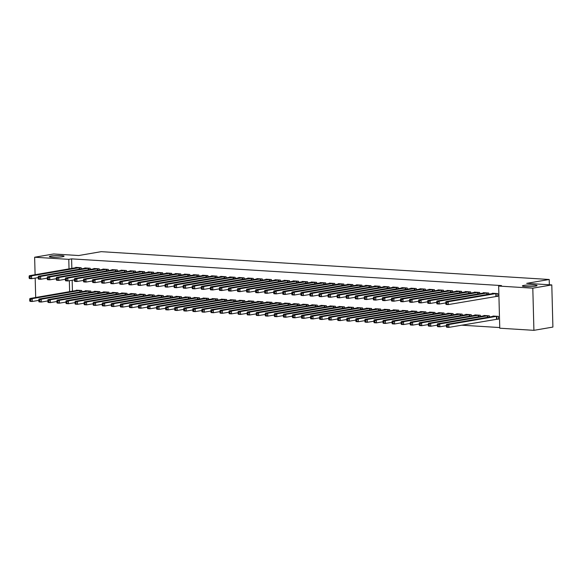 <?xml version="1.0" encoding="UTF-8"?>
<svg xmlns="http://www.w3.org/2000/svg" width="582" height="582" viewBox="0 0 582 582"><rect width="100%" height="100%" fill="white"/><g stroke="black" fill="none" stroke-linecap="round" stroke-linejoin="round"><path stroke-width="0.87" d="M62.521 256.742A7.34 0.829 178.5 0 1 54.352 257.229A7.34 0.829 178.5 0 1 49.383 256.575A7.34 0.829 178.5 0 1 50.925 256.022A7.34 0.829 178.5 0 1 59.095 255.534A7.34 0.829 178.5 0 1 64.064 256.189A7.34 0.829 178.5 0 1 62.521 256.742M535.505 286.126A7.34 0.829 178.5 0 1 527.343 286.613A7.34 0.829 178.5 0 1 522.374 285.958A7.34 0.829 178.5 0 1 523.916 285.406A7.34 0.829 178.5 0 1 532.079 284.918A7.34 0.829 178.5 0 1 537.048 285.573A7.34 0.829 178.5 0 1 535.505 286.126M461.613 325.185L499.749 327.557M35.095 274.719L34.636 257.237L53.631 253.97L78.716 255.527L101.224 251.664L549.212 279.491L526.71 283.354L551.794 284.918L552.9 327.077L533.912 330.336L499.763 328.212L498.658 286.053L532.806 288.177L533.912 330.336M549.35 284.765L549.212 279.491M90.828 292.273L90.799 291.065L85.365 290.724L85.372 291.095M90.232 269.488L90.203 268.273L84.768 267.938L84.776 268.302M108.943 293.401L108.914 292.186L103.48 291.851L103.487 292.222M108.347 270.608L108.317 269.401L102.883 269.059L102.89 269.43M127.058 294.528L127.029 293.313L121.594 292.972L121.602 293.343M126.461 271.736L126.432 270.521L120.998 270.186L121.005 270.557M145.173 295.649L145.144 294.441L139.709 294.099L139.716 294.47M144.576 272.863L144.547 271.649L139.113 271.314L139.12 271.678M163.295 296.776L163.258 295.561L157.824 295.227L157.831 295.598M162.691 273.984L162.662 272.776L157.227 272.434L157.235 272.805M181.409 297.904L181.373 296.689L175.939 296.347L175.953 296.718M180.813 275.111L180.776 273.904L175.342 273.562L175.349 273.933M199.524 299.024L199.488 297.817L194.053 297.475L194.068 297.846M198.928 276.239L198.891 275.024L193.457 274.689L193.471 275.053M217.639 300.152L217.603 298.937L212.168 298.602L212.183 298.973M217.042 277.359L217.006 276.152L211.572 275.81L211.586 276.181M235.754 301.28L235.717 300.065L230.283 299.723L230.297 300.094M235.157 278.487L235.121 277.279L229.686 276.937L229.701 277.308M253.868 302.4L253.832 301.192L248.398 300.85L248.412 301.221M253.272 279.615L253.235 278.4L247.801 278.065L247.816 278.429M271.983 303.528L271.954 302.313L266.512 301.978L266.527 302.349M271.387 280.742L271.35 279.527L265.916 279.185L265.93 279.556M290.098 304.655L290.069 303.44L284.634 303.098L284.642 303.469M289.501 281.863L289.472 280.655L284.038 280.313L284.045 280.684M308.213 305.776L308.184 304.568L302.749 304.226L302.756 304.597M307.616 282.99L307.587 281.775L302.153 281.441L302.16 281.804M326.327 306.903L326.298 305.688L320.864 305.354L320.871 305.725M325.731 284.118L325.702 282.903L320.267 282.561L320.275 282.932M344.442 308.031L344.413 306.816L338.979 306.474L338.986 306.845M343.846 285.238L343.817 284.031L338.382 283.689L338.389 284.06M362.557 309.151L362.528 307.943L357.093 307.602L357.101 307.973M361.96 286.366L361.931 285.151L356.497 284.816L356.504 285.187M380.672 310.279L380.643 309.064L375.208 308.729L375.215 309.1M380.075 287.493L380.046 286.279L374.612 285.937L374.619 286.308M398.786 311.406L398.757 310.191L393.323 309.85L393.33 310.221M398.19 288.614L398.161 287.406L392.726 287.064L392.734 287.435M416.901 312.527L416.872 311.319L411.438 310.977L411.445 311.348M416.305 289.741L416.276 288.527L410.841 288.192L410.848 288.563M435.016 313.654L434.987 312.439L429.552 312.105L429.56 312.476M434.419 290.869L434.39 289.654L428.956 289.312L428.963 289.683M453.131 314.782L453.102 313.567L447.667 313.225L447.674 313.596M452.534 291.989L452.505 290.782L447.071 290.44L447.078 290.811M471.253 315.902L471.216 314.695L465.782 314.353L465.789 314.724M470.656 293.117L470.62 291.902L465.185 291.567L465.193 291.938M489.367 317.03L489.331 315.815L483.897 315.48L483.911 315.851M488.771 294.245L488.734 293.03L483.3 292.688L483.315 293.059M498.658 286.053L501.473 285.573L71.601 258.874L71.848 268.411M72.161 280.218L72.444 291.196M496.402 296.347L497.865 296.442L497.792 293.59L492.357 293.255L492.372 293.626M496.999 319.14L498.468 319.227L498.388 316.382L492.954 316.041L492.969 316.412M479.714 293.677L479.677 292.47L474.243 292.128L474.25 292.499M480.31 316.47L480.274 315.255L474.839 314.913L474.854 315.284M461.591 292.557L461.562 291.342L456.128 291L456.135 291.371M462.195 315.342L462.159 314.127L456.724 313.793L456.732 314.164M443.477 291.429L443.448 290.214L438.013 289.88L438.02 290.251M444.073 314.215L444.044 313.007L438.61 312.665L438.617 313.036M425.362 290.302L425.333 289.094L419.898 288.752L419.906 289.123M425.959 313.094L425.929 311.879L420.495 311.537L420.502 311.908M407.247 289.181L407.218 287.966L401.784 287.624L401.791 287.995M407.844 311.967L407.815 310.752L402.38 310.417L402.388 310.788M389.132 288.054L389.103 286.839L383.669 286.504L383.676 286.875M389.729 310.839L389.7 309.631L384.266 309.289L384.273 309.66M371.018 286.926L370.989 285.718L365.554 285.376L365.561 285.747M371.614 309.719L371.585 308.504L366.151 308.162L366.158 308.533M352.903 285.806L352.874 284.591L347.439 284.249L347.447 284.62M353.5 308.591L353.47 307.376L348.036 307.041L348.043 307.412M334.788 284.678L334.759 283.463L329.325 283.128L329.332 283.499M335.385 307.463L335.356 306.256L329.921 305.914L329.929 306.285M316.673 283.55L316.644 282.343L311.21 282.001L311.217 282.372M317.27 306.343L317.241 305.128L311.807 304.786L311.814 305.157M298.559 282.43L298.53 281.215L293.095 280.873L293.102 281.244M299.155 305.215L299.126 304L293.692 303.666L293.699 304.037M280.444 281.302L280.415 280.088L274.973 279.753L274.988 280.117M281.041 304.088L281.011 302.88L275.577 302.538L275.584 302.909M262.329 280.175L262.293 278.967L256.858 278.625L256.873 278.996M262.926 302.967L262.889 301.752L257.455 301.411L257.47 301.782M244.214 279.047L244.178 277.84L238.744 277.498L238.758 277.869M244.811 301.84L244.775 300.625L239.34 300.29L239.355 300.661M226.1 277.927L226.063 276.712L220.629 276.377L220.643 276.741M226.696 300.712L226.66 299.504L221.225 299.163L221.24 299.534M207.985 276.799L207.949 275.592L202.514 275.25L202.529 275.621M208.582 299.592L208.545 298.377L203.111 298.035L203.125 298.406M189.87 275.672L189.834 274.464L184.399 274.122L184.414 274.493M190.467 298.464L190.43 297.249L184.996 296.915L185.011 297.286M171.755 274.551L171.719 273.336L166.285 273.002L166.292 273.365M172.352 297.337L172.316 296.129L166.881 295.787L166.889 296.158M153.633 273.424L153.604 272.209L148.17 271.874L148.177 272.245M154.23 296.216L154.201 295.001L148.766 294.659L148.774 295.03M135.519 272.296L135.49 271.088L130.055 270.746L130.062 271.117M136.115 295.089L136.086 293.874L130.652 293.539L130.659 293.91M117.404 271.176L117.375 269.961L111.94 269.626L111.948 269.99M118.001 293.961L117.971 292.753L112.537 292.411L112.544 292.782M99.289 270.048L99.26 268.833L93.826 268.498L93.833 268.869M99.886 292.841L99.857 291.626L94.422 291.284L94.43 291.655M81.174 268.92L81.145 267.713L75.711 267.371L75.718 267.742M81.771 291.713L81.742 290.498L76.307 290.163L76.315 290.534M34.636 257.237L68.785 259.354L69.032 268.891M69.345 280.699L69.629 291.677M35.691 297.504L35.182 278.094M551.794 284.918L532.806 288.177M71.601 258.874L68.785 259.354M496.33 293.503L448.227 301.731L445.965 301.592L493.827 293.343M497.865 296.216L448.3 304.582L446.038 304.444L445.776 303.782L446.685 303.84L446.656 302.705L445.747 302.647L445.776 303.782M446.656 302.705L448.227 301.731L448.3 304.582L446.685 303.84M445.965 301.592L445.747 302.647M494.424 316.135L446.561 324.378L448.824 324.523L448.897 327.368L498.461 319.001M447.282 326.633L448.897 327.368L446.634 327.23L446.379 326.575L447.282 326.633L447.252 325.491L446.343 325.433L446.379 326.575M447.252 325.491L448.824 324.523L496.926 316.288M446.343 325.433L446.561 324.378M487.272 292.935L439.17 301.17L436.907 301.032L484.77 292.782M445.754 302.902L439.243 304.022L436.98 303.877L436.718 303.222L437.628 303.28L437.599 302.138L436.689 302.08L436.718 303.222M437.599 302.138L439.17 301.17L439.243 304.022L437.628 303.28M436.907 301.032L436.689 302.08M478.215 292.375L430.113 300.61L427.85 300.465L475.712 292.222M436.696 302.334L430.185 303.455L427.923 303.317L427.661 302.662L428.57 302.72L428.541 301.578L427.632 301.52L427.661 302.662M428.541 301.578L430.113 300.61L430.185 303.455L428.57 302.72M427.85 300.465L427.632 301.52M485.366 315.568L437.504 323.818L439.766 323.956L439.839 326.808L446.35 325.687M438.224 326.065L439.839 326.808L437.577 326.669L437.315 326.007L438.224 326.065L438.195 324.931L437.286 324.872L437.315 326.007M438.195 324.931L439.766 323.956L487.869 315.728M437.286 324.872L437.504 323.818M476.309 315.007L428.447 323.257L430.709 323.396L430.782 326.247L437.293 325.127M429.167 325.505L430.782 326.247L428.519 326.102L428.257 325.447L429.167 325.505L429.138 324.363L428.228 324.312L428.257 325.447M429.138 324.363L430.709 323.396L478.811 315.16M428.228 324.312L428.447 323.257M469.157 291.815L421.055 300.043L418.793 299.905L466.655 291.655M427.639 301.774L421.128 302.895L418.865 302.756L418.603 302.094L419.513 302.153L419.484 301.018L418.574 300.959L418.603 302.094M419.484 301.018L421.055 300.043L421.128 302.895L419.513 302.153M418.793 299.905L418.574 300.959M460.1 291.247L411.998 299.483L409.735 299.344L457.598 291.095M418.582 301.214L412.071 302.334L409.808 302.189L409.546 301.534L410.456 301.592L410.426 300.45L409.517 300.392L409.546 301.534M410.426 300.45L411.998 299.483L412.071 302.334L410.456 301.592M409.735 299.344L409.517 300.392M467.251 314.447L419.389 322.69L421.652 322.835L421.724 325.68L428.236 324.56M420.109 324.945L421.724 325.68L419.462 325.542L419.2 324.887L420.109 324.945L420.08 323.803L419.171 323.745L419.2 324.887M420.08 323.803L421.652 322.835L469.754 314.6M419.171 323.745L419.389 322.69M458.194 313.88L410.332 322.13L412.594 322.268L412.667 325.12L419.178 323.999M411.052 324.378L412.667 325.12L410.405 324.982L410.143 324.32L411.052 324.378L411.023 323.243L410.114 323.185L410.143 324.32M411.023 323.243L412.594 322.268L460.697 314.04M410.114 323.185L410.332 322.13M451.043 290.687L402.94 298.922L400.671 298.777L448.54 290.534M409.524 300.647L403.013 301.767L400.751 301.629L400.489 300.974L401.398 301.032L401.369 299.89L400.46 299.832L400.489 300.974M401.369 299.89L402.94 298.922L403.013 301.767L401.398 301.032M400.671 298.777L400.46 299.832M449.137 313.32L401.267 321.57L403.537 321.708L403.61 324.56L410.121 323.439M401.995 323.818L403.61 324.56L401.347 324.414L401.085 323.759L401.995 323.818L401.966 322.675L401.056 322.624L401.085 323.759M401.966 322.675L403.537 321.708L451.639 313.472M401.056 322.624L401.267 321.57M441.985 290.127L393.883 298.355L391.613 298.217L439.483 289.967M400.467 300.086L393.956 301.207L391.693 301.069L391.431 300.407L392.341 300.465L392.312 299.33L391.402 299.272L391.431 300.407M392.312 299.33L393.883 298.355L393.956 301.207L392.341 300.465M391.613 298.217L391.402 299.272M440.079 312.76L392.21 321.002L394.48 321.148L394.552 323.992L401.063 322.872M392.937 323.257L394.552 323.992L392.29 323.854L392.028 323.199L392.937 323.257L392.908 322.115L391.999 322.057L392.028 323.199M392.908 322.115L394.48 321.148L442.582 312.912M391.999 322.057L392.21 321.002M432.921 289.56L384.826 297.795L382.556 297.657L430.425 289.407M391.41 299.526L384.898 300.647L382.636 300.501L382.374 299.846L383.283 299.905L383.254 298.762L382.345 298.704L382.374 299.846M383.254 298.762L384.826 297.795L384.898 300.647L383.283 299.905M382.556 297.657L382.345 298.704M431.022 312.192L383.152 320.442L385.422 320.58L385.495 323.432L392.006 322.312M383.88 322.69L385.495 323.432L383.232 323.294L382.971 322.632L383.88 322.69L383.851 321.555L382.941 321.497L382.971 322.632M383.851 321.555L385.422 320.58L433.525 312.352M382.941 321.497L383.152 320.442M423.863 288.999L375.768 297.235L373.498 297.089L421.368 288.847M382.352 298.959L375.841 300.079L373.579 299.941L373.317 299.286L374.226 299.344L374.197 298.202L373.288 298.144L373.317 299.286M374.197 298.202L375.768 297.235L375.841 300.079L374.226 299.344M373.498 297.089L373.288 298.144M421.965 311.632L374.095 319.882L376.365 320.02L376.438 322.872L382.949 321.751M374.823 322.13L376.438 322.872L374.175 322.726L373.913 322.072L374.823 322.13L374.793 320.988L373.884 320.937L373.913 322.072M374.793 320.988L376.365 320.02L424.46 311.785M373.884 320.937L374.095 319.882M414.806 288.439L366.711 296.667L364.441 296.529L412.303 288.279M373.295 298.399L366.784 299.519L364.521 299.381L364.259 298.719L365.169 298.777L365.14 297.642L364.23 297.584L364.259 298.719M365.14 297.642L366.711 296.667L366.784 299.519L365.169 298.777M364.441 296.529L364.23 297.584M412.9 311.072L365.038 319.314L367.307 319.46L367.38 322.304L373.891 321.184M365.765 321.57L367.38 322.304L365.118 322.166L364.856 321.511L365.765 321.57L365.736 320.427L364.827 320.369L364.856 321.511M365.736 320.427L367.307 319.46L415.403 311.225M364.827 320.369L365.038 319.314M405.749 287.872L357.654 296.107L355.384 295.969L403.246 287.719M364.237 297.839L357.726 298.959L355.464 298.813L355.202 298.159L356.111 298.217L356.082 297.075L355.173 297.016L355.202 298.159M356.082 297.075L357.654 296.107L357.726 298.959L356.111 298.217M355.384 295.969L355.173 297.016M403.843 310.504L355.98 318.754L358.25 318.892L358.323 321.744L364.834 320.624M356.708 321.002L358.323 321.744L356.06 321.606L355.798 320.944L356.708 321.002L356.679 319.867L355.769 319.809L355.798 320.944M356.679 319.867L358.25 318.892L406.345 310.664M355.769 319.809L355.98 318.754M396.691 287.312L348.596 295.547L346.326 295.401L394.189 287.159M355.18 297.271L348.669 298.391L346.406 298.253L346.145 297.598L347.054 297.649L347.025 296.514L346.115 296.456L346.145 297.598M347.025 296.514L348.596 295.547L348.669 298.391L347.054 297.649M346.326 295.401L346.115 296.456M394.785 309.944L346.923 318.194L349.193 318.332L349.265 321.184L355.777 320.064M347.65 320.442L349.265 321.184L347.003 321.038L346.741 320.384L347.65 320.442L347.621 319.3L346.712 319.249L346.741 320.384M347.621 319.3L349.193 318.332L397.288 310.097M346.712 319.249L346.923 318.194M387.634 286.751L339.539 294.979L337.269 294.841L385.131 286.591M346.123 296.711L339.612 297.831L337.349 297.693L337.087 297.031L337.997 297.089L337.967 295.954L337.058 295.896L337.087 297.031M337.967 295.954L339.539 294.979L339.612 297.831L337.997 297.089M337.269 294.841L337.058 295.896M385.728 309.384L337.866 317.627L340.135 317.772L340.208 320.617L346.719 319.496M338.593 319.882L340.208 320.617L337.946 320.478L337.684 319.824L338.593 319.882L338.564 318.74L337.655 318.681L337.684 319.824M338.564 318.74L340.135 317.772L388.23 309.537M337.655 318.681L337.866 317.627M378.576 286.184L330.474 294.419L328.212 294.281L376.074 286.031M337.065 296.151L330.554 297.271L328.284 297.126L328.03 296.471L328.939 296.529L328.91 295.387L328.001 295.329L328.03 296.471M328.91 295.387L330.474 294.419L330.554 297.271L328.939 296.529M328.212 294.281L328.001 295.329M376.67 308.816L328.808 317.066L331.078 317.205L331.151 320.056L337.662 318.936M329.536 319.314L331.151 320.056L328.888 319.918L328.626 319.256L329.536 319.314L329.507 318.179L328.597 318.121L328.626 319.256M329.507 318.179L331.078 317.205L379.173 308.977M328.597 318.121L328.808 317.066M369.519 285.624L321.417 293.859L319.154 293.714L367.016 285.471M328.008 295.583L321.497 296.704L319.227 296.565L318.972 295.911L319.882 295.962L319.845 294.827L318.943 294.768L318.972 295.911M319.845 294.827L321.417 293.859L321.497 296.704L319.882 295.962M319.154 293.714L318.943 294.768M367.613 308.256L319.751 316.506L322.013 316.644L322.093 319.496L328.604 318.376M320.478 318.754L322.093 319.496L319.824 319.351L319.569 318.696L320.478 318.754L320.442 317.612L319.54 317.561L319.569 318.696M320.442 317.612L322.013 316.644L370.116 308.409M319.54 317.561L319.751 316.506M360.462 285.064L312.359 293.292L310.097 293.153L357.959 284.904M318.951 295.023L312.439 296.143L310.17 296.005L309.915 295.343L310.824 295.401L310.788 294.266L309.886 294.208L309.915 295.343M310.788 294.266L312.359 293.292L312.439 296.143L310.824 295.401M310.097 293.153L309.886 294.208M358.556 307.696L310.693 315.939L312.956 316.084L313.036 318.929L319.547 317.808M311.421 318.194L313.036 318.929L310.766 318.791L310.512 318.136L311.421 318.194L311.385 317.052L310.482 316.994L310.512 318.136M311.385 317.052L312.956 316.084L361.058 307.849M310.482 316.994L310.693 315.939M351.404 284.496L303.302 292.731L301.04 292.593L348.902 284.343M309.893 294.463L303.382 295.583L301.112 295.438L300.858 294.783L301.767 294.841L301.731 293.699L300.829 293.641L300.858 294.783M301.731 293.699L303.302 292.731L303.382 295.583L301.767 294.841M301.04 292.593L300.829 293.641M349.498 307.129L301.636 315.379L303.899 315.517L303.979 318.369L310.49 317.248M302.364 317.627L303.979 318.369L301.709 318.23L301.454 317.568L302.364 317.627L302.327 316.492L301.425 316.433L301.454 317.568M302.327 316.492L303.899 315.517L352.001 307.289M301.425 316.433L301.636 315.379M342.347 283.936L294.245 292.171L291.982 292.026L339.844 283.783M300.836 293.895L294.325 295.016L292.055 294.878L291.8 294.223L292.702 294.274L292.673 293.139L291.771 293.081L291.8 294.223M292.673 293.139L294.245 292.171L294.325 295.016L292.702 294.274M291.982 292.026L291.771 293.081M340.441 306.568L292.579 314.818L294.841 314.957L294.921 317.808L301.432 316.688M293.306 317.066L294.921 317.808L292.651 317.663L292.397 317.008L293.306 317.066L293.27 315.924L292.368 315.873L292.397 317.008M293.27 315.924L294.841 314.957L342.943 306.721M292.368 315.873L292.579 314.818M333.29 283.376L285.187 291.604L282.925 291.466L330.787 283.216M291.778 293.335L285.267 294.456L282.998 294.317L282.743 293.655L283.645 293.714L283.616 292.579L282.714 292.52L282.743 293.655M283.616 292.579L285.187 291.604L285.267 294.456L283.645 293.714M282.925 291.466L282.714 292.52M331.384 306.008L283.521 314.251L285.784 314.396L285.864 317.241L292.375 316.121M284.242 316.506L285.864 317.241L283.594 317.103L283.339 316.448L284.242 316.506L284.212 315.364L283.31 315.306L283.339 316.448M284.212 315.364L285.784 314.396L333.886 306.161M283.31 315.306L283.521 314.251M324.232 282.808L276.13 291.044L273.867 290.905L321.73 282.656M282.721 292.775L276.21 293.895L273.94 293.75L273.685 293.095L274.588 293.153L274.558 292.011L273.656 291.953L273.685 293.095M274.558 292.011L276.13 291.044L276.21 293.895L274.588 293.153M273.867 290.905L273.656 291.953M322.326 305.441L274.464 313.691L276.726 313.829L276.806 316.681L283.318 315.56M275.184 315.939L276.806 316.681L274.537 316.543L274.282 315.88L275.184 315.939L275.155 314.804L274.253 314.746L274.282 315.88M275.155 314.804L276.726 313.829L324.829 305.601M274.253 314.746L274.464 313.691M315.175 282.248L267.073 290.483L264.81 290.338L312.672 282.095M273.664 292.208L267.153 293.328L264.883 293.19L264.628 292.535L265.53 292.586L265.501 291.451L264.599 291.393L264.628 292.535M265.501 291.451L267.073 290.483L267.153 293.328L265.53 292.586M264.81 290.338L264.599 291.393M313.269 304.881L265.407 313.131L267.669 313.269L267.749 316.121L274.26 315M266.127 315.379L267.749 316.121L265.479 315.975L265.225 315.32L266.127 315.379L266.098 314.236L265.196 314.185L265.225 315.32M266.098 314.236L267.669 313.269L315.771 305.033M265.196 314.185L265.407 313.131M306.117 281.688L258.015 289.916L255.753 289.778L303.615 281.528M264.606 291.647L258.088 292.768L255.825 292.63L255.571 291.968L256.473 292.026L256.444 290.891L255.542 290.833L255.571 291.968M256.444 290.891L258.015 289.916L258.088 292.768L256.473 292.026M255.753 289.778L255.542 290.833M304.211 304.321L256.349 312.563L258.612 312.709L258.692 315.553L265.203 314.433M257.069 314.818L258.692 315.553L256.422 315.415L256.167 314.76L257.069 314.818L257.04 313.676L256.138 313.618L256.167 314.76M257.04 313.676L258.612 312.709L306.714 304.473M256.138 313.618L256.349 312.563M297.06 281.121L248.958 289.356L246.695 289.218L294.557 280.968M255.549 291.087L249.031 292.208L246.768 292.062L246.513 291.407L247.415 291.466L247.386 290.323L246.484 290.265L246.513 291.407M247.386 290.323L248.958 289.356L249.031 292.208L247.415 291.466M246.695 289.218L246.484 290.265M295.154 303.753L247.292 312.003L249.554 312.141L249.627 314.993L256.145 313.873M248.012 314.251L249.627 314.993L247.365 314.855L247.11 314.193L248.012 314.251L247.983 313.116L247.081 313.058L247.11 314.193M247.983 313.116L249.554 312.141L297.657 303.913M247.081 313.058L247.292 312.003M288.003 280.56L239.9 288.796L237.638 288.65L285.5 280.408M246.492 290.52L239.973 291.64L237.711 291.502L237.456 290.847L238.358 290.898L238.329 289.763L237.427 289.705L237.456 290.847M238.329 289.763L239.9 288.796L239.973 291.64L238.358 290.898M237.638 288.65L237.427 289.705M278.945 280L230.843 288.228L228.581 288.09L276.443 279.84M237.434 289.96L230.916 291.08L228.653 290.942L228.399 290.28L229.301 290.338L229.272 289.203L228.37 289.145L228.399 290.28M229.272 289.203L230.843 288.228L230.916 291.08L229.301 290.338M228.581 288.09L228.37 289.145M269.888 279.433L221.786 287.668L219.523 287.53L267.385 279.28M228.377 289.4L221.858 290.52L219.596 290.374L219.341 289.72L220.243 289.778L220.214 288.636L219.312 288.577L219.341 289.72M220.214 288.636L221.786 287.668L221.858 290.52L220.243 289.778M219.523 287.53L219.312 288.577M260.831 278.873L212.728 287.108L210.466 286.962L258.328 278.72M219.319 288.832L212.801 289.952L210.538 289.814L210.284 289.159L211.186 289.21L211.157 288.075L210.255 288.017L210.284 289.159M211.157 288.075L212.728 287.108L212.801 289.952L211.186 289.21M210.466 286.962L210.255 288.017M251.773 278.312L203.671 286.54L201.408 286.402L249.271 278.152M210.262 288.272L203.744 289.392L201.481 289.247L201.227 288.592L202.129 288.65L202.1 287.515L201.197 287.457L201.227 288.592M202.1 287.515L203.671 286.54L203.744 289.392L202.129 288.65M201.408 286.402L201.197 287.457M242.716 277.745L194.614 285.98L192.351 285.842L240.213 277.592M201.197 287.712L194.686 288.825L192.424 288.687L192.169 288.032L193.071 288.09L193.042 286.948L192.14 286.89L192.169 288.032M193.042 286.948L194.614 285.98L194.686 288.825L193.071 288.09M192.351 285.842L192.14 286.89M233.658 277.185L185.556 285.42L183.294 285.275L231.156 277.032M192.14 287.144L185.629 288.265L183.366 288.126L183.112 287.472L184.014 287.523L183.985 286.388L183.083 286.329L183.112 287.472M183.985 286.388L185.556 285.42L185.629 288.265L184.014 287.523M183.294 285.275L183.083 286.329M286.097 303.193L238.234 311.443L240.497 311.581L240.57 314.433L247.088 313.312M238.955 313.691L240.57 314.433L238.307 314.287L238.053 313.633L238.955 313.691L238.926 312.549L238.023 312.498L238.053 313.633M238.926 312.549L240.497 311.581L288.599 303.346M238.023 312.498L238.234 311.443M277.039 302.633L229.177 310.875L231.44 311.021L231.512 313.865L238.031 312.745M229.897 313.131L231.512 313.865L229.25 313.727L228.995 313.072L229.897 313.131L229.868 311.988L228.966 311.93L228.995 313.072M229.868 311.988L231.44 311.021L279.542 302.786M228.966 311.93L229.177 310.875M267.982 302.065L220.12 310.315L222.382 310.453L222.455 313.305L228.973 312.185M220.84 312.563L222.455 313.305L220.192 313.167L219.938 312.505L220.84 312.563L220.811 311.428L219.909 311.37L219.938 312.505M220.811 311.428L222.382 310.453L270.485 302.225M219.909 311.37L220.12 310.315M258.925 301.505L211.062 309.755L213.325 309.893L213.398 312.745L219.916 311.625M211.783 312.003L213.398 312.745L211.135 312.599L210.88 311.945L211.783 312.003L211.753 310.861L210.851 310.81L210.88 311.945M211.753 310.861L213.325 309.893L261.427 301.658M210.851 310.81L211.062 309.755M249.867 300.945L202.005 309.188L204.267 309.333L204.34 312.178L210.859 311.057M202.725 311.443L204.34 312.178L202.078 312.039L201.823 311.385L202.725 311.443L202.696 310.301L201.794 310.242L201.823 311.385M202.696 310.301L204.267 309.333L252.37 301.098M201.794 310.242L202.005 309.188M240.81 300.377L192.948 308.627L195.21 308.766L195.283 311.617L201.801 310.497M193.668 310.875L195.283 311.617L193.02 311.479L192.766 310.817L193.668 310.875L193.639 309.74L192.737 309.682L192.766 310.817M193.639 309.74L195.21 308.766L243.312 300.538M192.737 309.682L192.948 308.627M231.752 299.817L183.89 308.067L186.153 308.205L186.225 311.057L192.737 309.937M184.61 310.315L186.225 311.057L183.963 310.912L183.708 310.257L184.61 310.315L184.581 309.173L183.679 309.115L183.708 310.257M184.581 309.173L186.153 308.205L234.255 299.97M183.679 309.115L183.89 308.067M224.601 276.625L176.499 284.853L174.236 284.714L222.098 276.465M183.083 286.584L176.572 287.704L174.309 287.559L174.054 286.904L174.956 286.962L174.927 285.827L174.018 285.769L174.054 286.904M174.927 285.827L176.499 284.853L176.572 287.704L174.956 286.962M174.236 284.714L174.018 285.769M222.695 299.257L174.833 307.5L177.095 307.645L177.168 310.49L183.679 309.369M175.553 309.755L177.168 310.49L174.906 310.352L174.651 309.697L175.553 309.755L175.524 308.613L174.622 308.555L174.651 309.697M175.524 308.613L177.095 307.645L225.198 299.41M174.622 308.555L174.833 307.5M215.544 276.057L167.441 284.292L165.179 284.154L213.041 275.904M174.025 286.024L167.514 287.137L165.252 286.999L164.997 286.344L165.899 286.402L165.87 285.26L164.961 285.202L164.997 286.344M165.87 285.26L167.441 284.292L167.514 287.137L165.899 286.402M165.179 284.154L164.961 285.202M213.638 298.69L165.775 306.94L168.038 307.078L168.111 309.93L174.622 308.809M166.496 309.188L168.111 309.93L165.848 309.791L165.594 309.129L166.496 309.188L166.467 308.053L165.557 307.994L165.594 309.129M166.467 308.053L168.038 307.078L216.14 298.85M165.557 307.994L165.775 306.94M206.486 275.497L158.384 283.732L156.121 283.587L203.984 275.344M164.968 285.456L158.457 286.577L156.194 286.439L155.94 285.784L156.842 285.835L156.813 284.7L155.903 284.642L155.94 285.784M156.813 284.7L158.384 283.732L158.457 286.577L156.842 285.835M156.121 283.587L155.903 284.642M204.58 298.13L156.718 306.379L158.981 306.518L159.053 309.369L165.564 308.249M157.438 308.627L159.053 309.369L156.791 309.224L156.536 308.569L157.438 308.627L157.409 307.485L156.5 307.427L156.536 308.569M157.409 307.485L158.981 306.518L207.083 298.282M156.5 307.427L156.718 306.379M197.429 274.937L149.327 283.165L147.064 283.027L194.926 274.777M155.911 284.896L149.399 286.017L147.137 285.871L146.875 285.216L147.784 285.275L147.755 284.14L146.846 284.081L146.875 285.216M147.755 284.14L149.327 283.165L149.399 286.017L147.784 285.275M147.064 283.027L146.846 284.081M195.523 297.569L147.661 305.812L149.923 305.957L149.996 308.802L156.507 307.682M148.381 308.067L149.996 308.802L147.733 308.664L147.479 308.009L148.381 308.067L148.352 306.925L147.442 306.867L147.479 308.009M148.352 306.925L149.923 305.957L198.025 297.722M147.442 306.867L147.661 305.812M188.372 274.369L140.269 282.605L138.007 282.466L185.869 274.217M146.853 284.336L140.342 285.449L138.08 285.311L137.818 284.656L138.727 284.714L138.698 283.572L137.788 283.514L137.818 284.656M138.698 283.572L140.269 282.605L140.342 285.449L138.727 284.714M138.007 282.466L137.788 283.514M186.466 297.002L138.603 305.252L140.866 305.39L140.939 308.242L147.45 307.121M139.324 307.5L140.939 308.242L138.676 308.104L138.414 307.442L139.324 307.5L139.294 306.365L138.385 306.307L138.414 307.442M139.294 306.365L140.866 305.39L188.968 297.162M138.385 306.307L138.603 305.252M179.314 273.809L131.212 282.044L128.949 281.899L176.812 273.656M137.796 283.769L131.285 284.889L129.022 284.751L128.76 284.096L129.67 284.147L129.641 283.012L128.731 282.954L128.76 284.096M129.641 283.012L131.212 282.044L131.285 284.889L129.67 284.147M128.949 281.899L128.731 282.954M177.408 296.442L129.546 304.692L131.808 304.83L131.881 307.682L138.392 306.561M130.266 306.94L131.881 307.682L129.619 307.536L129.357 306.881L130.266 306.94L130.237 305.797L129.328 305.739L129.357 306.881M130.237 305.797L131.808 304.83L179.911 296.594M129.328 305.739L129.546 304.692M170.257 273.249L122.155 281.477L119.892 281.339L167.754 273.089M128.738 283.208L122.227 284.329L119.965 284.183L119.703 283.529L120.612 283.587L120.583 282.452L119.674 282.394L119.703 283.529M120.583 282.452L122.155 281.477L122.227 284.329L120.612 283.587M119.892 281.339L119.674 282.394M168.351 295.882L120.489 304.124L122.751 304.27L122.824 307.114L129.335 305.994M121.209 306.379L122.824 307.114L120.561 306.976L120.299 306.321L121.209 306.379L121.18 305.237L120.27 305.179L120.299 306.321M121.18 305.237L122.751 304.27L170.853 296.034M120.27 305.179L120.489 304.124M161.199 272.682L113.097 280.917L110.835 280.779L158.697 272.529M119.681 282.648L113.17 283.761L110.907 283.623L110.645 282.968L111.555 283.027L111.526 281.884L110.616 281.826L110.645 282.968M111.526 281.884L113.097 280.917L113.17 283.761L111.555 283.027M110.835 280.779L110.616 281.826M159.293 295.314L111.431 303.564L113.694 303.702L113.766 306.554L120.278 305.434M112.151 305.812L113.766 306.554L111.504 306.416L111.242 305.754L112.151 305.812L112.122 304.677L111.213 304.619L111.242 305.754M112.122 304.677L113.694 303.702L161.796 295.474M111.213 304.619L111.431 303.564M152.142 272.121L104.04 280.357L101.77 280.211L149.639 271.969M110.624 282.081L104.113 283.201L101.85 283.063L101.588 282.408L102.497 282.459L102.468 281.324L101.559 281.266L101.588 282.408M102.468 281.324L104.04 280.357L104.113 283.201L102.497 282.459M101.77 280.211L101.559 281.266M150.236 294.754L102.367 303.004L104.636 303.142L104.709 305.994L111.22 304.873M103.094 305.252L104.709 305.994L102.447 305.848L102.185 305.194L103.094 305.252L103.065 304.11L102.156 304.051L102.185 305.194M103.065 304.11L104.636 303.142L152.739 294.907M102.156 304.051L102.367 303.004M143.085 271.561L94.982 279.789L92.713 279.651L140.582 271.401M101.566 281.521L95.055 282.641L92.793 282.496L92.531 281.841L93.44 281.899L93.411 280.764L92.502 280.706L92.531 281.841M93.411 280.764L94.982 279.789L95.055 282.641L93.44 281.899M92.713 279.651L92.502 280.706M141.179 294.194L93.309 302.436L95.579 302.582L95.652 305.426L102.163 304.306M94.037 304.692L95.652 305.426L93.389 305.288L93.127 304.633L94.037 304.692L94.008 303.549L93.098 303.491L93.127 304.633M94.008 303.549L95.579 302.582L143.681 294.347M93.098 303.491L93.309 302.436M134.02 270.994L85.925 279.229L83.655 279.091L131.525 270.841M92.509 280.961L85.998 282.074L83.735 281.935L83.473 281.281L84.383 281.339L84.354 280.197L83.444 280.138L83.473 281.281M84.354 280.197L85.925 279.229L85.998 282.074L84.383 281.339M83.655 279.091L83.444 280.138M132.121 293.626L84.252 301.876L86.522 302.014L86.594 304.866L93.105 303.746M84.979 304.124L86.594 304.866L84.332 304.728L84.07 304.066L84.979 304.124L84.95 302.989L84.041 302.931L84.07 304.066M84.95 302.989L86.522 302.014L134.624 293.786M84.041 302.931L84.252 301.876M124.963 270.434L76.868 278.669L74.598 278.523L122.467 270.281M83.452 280.393L76.94 281.513L74.678 281.375L74.416 280.72L75.325 280.771L75.296 279.636L74.387 279.578L74.416 280.72M75.296 279.636L76.868 278.669L76.94 281.513L75.325 280.771M74.598 278.523L74.387 279.578M123.064 293.066L75.194 301.316L77.464 301.454L77.537 304.306L84.048 303.186M75.922 303.564L77.537 304.306L75.274 304.16L75.013 303.506L75.922 303.564L75.893 302.422L74.983 302.364L75.013 303.506M75.893 302.422L77.464 301.454L125.559 293.219M74.983 302.364L75.194 301.316M115.905 269.873L67.81 278.101L65.54 277.963L113.403 269.713M74.394 279.833L67.883 280.953L65.621 280.808L65.359 280.153L66.268 280.211L66.239 279.076L65.329 279.018L65.359 280.153M66.239 279.076L67.81 278.101L67.883 280.953L66.268 280.211M65.54 277.963L65.329 279.018M113.999 292.506L66.137 300.748L68.407 300.894L68.48 303.739L74.991 302.618M66.865 303.004L68.48 303.739L66.217 303.6L65.955 302.946L66.865 303.004L66.835 301.862L65.926 301.803L65.955 302.946M66.835 301.862L68.407 300.894L116.502 292.659M65.926 301.803L66.137 300.748M106.848 269.306L58.753 277.541L56.483 277.403L104.345 269.153M65.337 279.273L58.826 280.386L56.563 280.248L56.301 279.593L57.211 279.651L57.181 278.509L56.272 278.451L56.301 279.593M57.181 278.509L58.753 277.541L58.826 280.386L57.211 279.651M56.483 277.403L56.272 278.451M104.942 291.938L57.08 300.188L59.349 300.327L59.422 303.178L65.933 302.058M57.807 302.436L59.422 303.178L57.16 303.04L56.898 302.378L57.807 302.436L57.778 301.301L56.869 301.243L56.898 302.378M57.778 301.301L59.349 300.327L107.444 292.099M56.869 301.243L57.08 300.188M97.791 268.746L49.696 276.981L47.426 276.836L95.288 268.593M56.279 278.705L49.768 279.826L47.506 279.687L47.244 279.033L48.153 279.084L48.124 277.949L47.215 277.89L47.244 279.033M48.124 277.949L49.696 276.981L49.768 279.826L48.153 279.084M47.426 276.836L47.215 277.89M95.885 291.378L48.022 299.628L50.292 299.766L50.365 302.618L56.876 301.498M48.75 301.876L50.365 302.618L48.102 302.473L47.84 301.818L48.75 301.876L48.721 300.734L47.811 300.676L47.84 301.818M48.721 300.734L50.292 299.766L98.387 291.531M47.811 300.676L48.022 299.628M88.733 268.186L40.638 276.414L38.368 276.275L86.231 268.026M47.222 278.145L40.711 279.265L38.448 279.12L38.186 278.465L39.096 278.523L39.067 277.388L38.157 277.33L38.186 278.465M39.067 277.388L40.638 276.414L40.711 279.265L39.096 278.523M38.368 276.275L38.157 277.33M86.827 290.818L38.965 299.061L41.235 299.206L41.307 302.051L47.819 300.93M39.692 301.316L41.307 302.051L39.045 301.913L38.783 301.258L39.692 301.316L39.663 300.174L38.754 300.116L38.783 301.258M39.663 300.174L41.235 299.206L89.33 290.971M38.754 300.116L38.965 299.061M79.676 267.618L31.573 275.853L29.311 275.715L77.173 267.465M38.165 277.585L31.654 278.698L29.384 278.56L29.129 277.905L30.038 277.963L30.009 276.821L29.1 276.763L29.129 277.905M30.009 276.821L31.573 275.853L31.654 278.698L30.038 277.963M29.311 275.715L29.1 276.763M77.77 290.251L29.908 298.501L32.177 298.639L32.25 301.491L38.761 300.37M30.635 300.748L32.25 301.491L29.988 301.352L29.726 300.69L30.635 300.748L30.606 299.614L29.697 299.555L29.726 300.69M30.606 299.614L32.177 298.639L80.272 290.411M29.697 299.555L29.908 298.501M496.17 293.517L496.242 296.362M495.842 293.554L495.915 296.405M496.511 319.191L496.439 316.346M496.839 319.154L496.766 316.302M487.112 292.95L487.156 294.521M486.785 292.993L486.828 294.572M478.055 292.39L478.098 293.954M477.727 292.433L477.771 294.012M487.425 317.365L487.381 315.779M487.752 317.306L487.709 315.742M478.368 316.797L478.324 315.218M478.695 316.746L478.651 315.175M468.997 291.829L469.041 293.393M468.67 291.866L468.714 293.452M459.94 291.262L459.984 292.833M459.613 291.306L459.656 292.884M469.31 316.237L469.267 314.658M469.638 316.179L469.594 314.615M460.253 315.677L460.209 314.091M460.58 315.619L460.537 314.054M450.883 290.702L450.926 292.266M450.555 290.745L450.599 292.324M451.196 315.109L451.152 313.531M451.523 315.058L451.479 313.487M441.825 290.142L441.869 291.706M441.498 290.178L441.542 291.764M442.138 314.549L442.094 312.971M442.466 314.491L442.422 312.927M432.768 289.574L432.812 291.146M432.441 289.618L432.484 291.196M433.081 313.989L433.037 312.403M433.408 313.931L433.364 312.367M423.711 289.014L423.754 290.578M423.383 289.058L423.427 290.636M424.023 313.422L423.98 311.843M424.351 313.371L424.307 311.799M414.653 288.454L414.697 290.018M414.326 288.49L414.369 290.076M414.966 312.861L414.922 311.283M415.293 312.803L415.25 311.239M405.596 287.886L405.639 289.458M405.268 287.93L405.305 289.509M405.901 312.301L405.865 310.715M406.236 312.243L406.192 310.679M396.538 287.326L396.575 288.89M396.211 287.37L396.247 288.948M396.844 311.734L396.808 310.155M397.179 311.683L397.135 310.111M387.481 286.766L387.517 288.33M387.154 286.802L387.19 288.388M387.787 311.174L387.75 309.595M388.114 311.115L388.078 309.551M378.424 286.199L378.46 287.77M378.096 286.242L378.133 287.821M378.729 310.613L378.693 309.027M379.057 310.555L379.02 308.991M369.366 285.638L369.403 287.202M369.039 285.682L369.075 287.261M369.672 310.046L369.635 308.467M369.999 309.995L369.963 308.424M360.309 285.078L360.345 286.642M359.982 285.115L360.018 286.7M360.614 309.486L360.578 307.907M360.942 309.428L360.905 307.863M351.252 284.511L351.288 286.082M350.924 284.554L350.961 286.133M351.557 308.926L351.521 307.34M351.884 308.867L351.848 307.303M342.194 283.951L342.231 285.515M341.867 283.994L341.903 285.573M342.5 308.358L342.463 306.779M342.827 308.307L342.791 306.736M333.137 283.39L333.173 284.954M332.809 283.427L332.846 285.013M333.442 307.798L333.406 306.219M333.77 307.74L333.733 306.176M324.079 282.823L324.116 284.394M323.752 282.867L323.788 284.445M324.385 307.238L324.349 305.652M324.712 307.18L324.676 305.615M315.022 282.263L315.058 283.827M314.687 282.306L314.731 283.885M315.328 306.67L315.284 305.092M315.655 306.619L315.619 305.048M305.965 281.703L306.001 283.267M305.63 281.739L305.674 283.325M306.27 306.11L306.227 304.532M306.598 306.052L306.561 304.488M296.907 281.135L296.944 282.707M296.573 281.179L296.616 282.757M297.213 305.55L297.169 303.964M297.54 305.492L297.504 303.928M287.843 280.575L287.886 282.139M287.515 280.619L287.559 282.197M278.785 280.015L278.829 281.579M278.458 280.051L278.502 281.637M269.728 279.447L269.772 281.019M269.401 279.491L269.444 281.07M260.671 278.887L260.714 280.451M260.343 278.931L260.387 280.509M251.613 278.327L251.657 279.891M251.286 278.363L251.329 279.949M242.556 277.76L242.599 279.331M242.228 277.803L242.272 279.382M233.498 277.199L233.542 278.763M233.171 277.243L233.215 278.822M288.155 304.983L288.112 303.404M288.483 304.932L288.446 303.36M279.098 304.422L279.054 302.844M279.425 304.364L279.382 302.8M270.041 303.862L269.997 302.276M270.368 303.804L270.324 302.24M260.983 303.295L260.94 301.716M261.311 303.244L261.267 301.672M251.926 302.735L251.882 301.156M252.253 302.676L252.21 301.112M242.869 302.174L242.825 300.588M243.196 302.116L243.152 300.552M233.811 301.607L233.768 300.028M234.139 301.556L234.095 299.985M224.441 276.639L224.485 278.203M224.114 276.676L224.157 278.261M224.754 301.047L224.71 299.468M225.081 300.989L225.038 299.424M215.384 276.072L215.427 277.643M215.056 276.115L215.1 277.694M215.696 300.487L215.653 298.901M216.024 300.428L215.98 298.864M206.326 275.512L206.37 277.076M205.999 275.555L206.043 277.134M206.639 299.919L206.595 298.34M206.966 299.868L206.923 298.297M197.269 274.951L197.313 276.515M196.942 274.988L196.985 276.574M197.582 299.359L197.538 297.78M197.909 299.301L197.865 297.737M188.212 274.384L188.255 275.955M187.884 274.428L187.928 276.006M188.524 298.799L188.481 297.213M188.852 298.741L188.808 297.176M179.154 273.824L179.198 275.388M178.827 273.867L178.87 275.446M179.467 298.231L179.423 296.653M179.794 298.18L179.751 296.609M170.097 273.264L170.14 274.828M169.769 273.3L169.813 274.886M170.41 297.671L170.366 296.093M170.737 297.613L170.693 296.049M161.039 272.696L161.083 274.268M160.712 272.74L160.756 274.318M161.352 297.111L161.309 295.525M161.68 297.053L161.636 295.489M151.982 272.136L152.026 273.7M151.655 272.18L151.698 273.758M152.295 296.544L152.251 294.965M152.622 296.493L152.579 294.921M142.925 271.576L142.968 273.14M142.597 271.612L142.641 273.198M143.237 295.983L143.194 294.405M143.565 295.925L143.521 294.361M133.867 271.008L133.911 272.58M133.54 271.052L133.584 272.631M134.18 295.423L134.136 293.837M134.507 295.365L134.464 293.801M124.81 270.448L124.854 272.012M124.483 270.492L124.526 272.07M125.123 294.856L125.079 293.277M125.45 294.805L125.406 293.233M115.753 269.888L115.796 271.452M115.425 269.924L115.469 271.51M116.065 294.296L116.022 292.717M116.393 294.237L116.349 292.673M106.695 269.32L106.739 270.892M106.368 269.364L106.404 270.943M107.001 293.735L106.964 292.149M107.335 293.677L107.292 292.113M97.638 268.76L97.674 270.324M97.31 268.804L97.347 270.383M97.943 293.168L97.907 291.589M98.278 293.117L98.234 291.546M88.58 268.2L88.617 269.764M88.253 268.237L88.289 269.822M88.886 292.608L88.85 291.029M89.213 292.55L89.177 290.985M79.523 267.633L79.559 269.204M79.196 267.676L79.232 269.255M79.829 292.048L79.792 290.462M80.156 291.989L80.12 290.425"/></g></svg>
